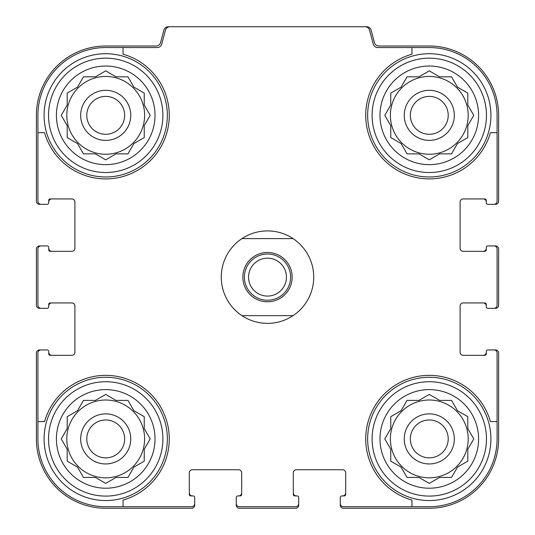 <?xml version="1.0" encoding="UTF-8"?>
<svg xmlns="http://www.w3.org/2000/svg" width="535" height="535" viewBox="0 0 535 535"><rect width="100%" height="100%" fill="white"/><g stroke="black" fill="none" stroke-linecap="round" stroke-linejoin="round"><path stroke-width="0.8" d="M66.808 115.346A38.908 38.908 0 0 0 105.716 154.254A38.908 38.908 0 0 0 144.624 115.346A38.908 38.908 0 0 0 105.716 76.438A38.908 38.908 0 0 0 66.808 115.346M390.376 115.346A38.908 38.908 0 0 0 429.284 154.254A38.908 38.908 0 0 0 468.192 115.346A38.908 38.908 0 0 0 429.284 76.438A38.908 38.908 0 0 0 390.376 115.346M390.376 438.914A38.908 38.908 0 0 0 429.284 477.822A38.908 38.908 0 0 0 468.192 438.914A38.908 38.908 0 0 0 429.284 400.006A38.908 38.908 0 0 0 390.376 438.914M66.808 438.914A38.908 38.908 0 0 0 105.716 477.822A38.908 38.908 0 0 0 144.624 438.914A38.908 38.908 0 0 0 105.716 400.006A38.908 38.908 0 0 0 66.808 438.914M105.716 47.548L123.05 47.548L123.05 54.196A63.558 63.558 0 0 1 150.656 160.286A63.558 63.558 0 0 1 44.566 132.68L37.918 132.68L37.918 115.346A67.798 67.798 0 0 1 105.716 47.548M37.918 438.914L37.918 421.58L44.566 421.58A63.558 63.558 0 0 1 150.656 393.974A63.558 63.558 0 0 1 123.05 500.064L123.05 506.712L105.716 506.712A67.798 67.798 0 0 1 37.918 438.914M497.082 115.346L497.082 132.68L490.434 132.68A63.558 63.558 0 0 1 384.344 160.286A63.558 63.558 0 0 1 411.95 54.196L411.95 47.548L429.284 47.548A67.798 67.798 0 0 1 497.082 115.346M429.284 506.712L411.95 506.712L411.95 500.064A63.558 63.558 0 0 1 384.344 393.974A63.558 63.558 0 0 1 490.434 421.58L497.082 421.58L497.082 438.914A67.798 67.798 0 0 1 429.284 506.712M497.082 421.58L497.082 353.013A3.083 3.083 0 0 0 493.999 349.93L487.833 349.93A1.538 1.538 0 0 0 486.295 351.475L486.295 353.782A1.538 1.538 0 0 1 484.75 355.327L463.183 355.327A3.083 3.083 0 0 1 460.1 352.244L460.1 306.02A3.083 3.083 0 0 1 463.183 302.937L484.75 302.937A1.538 1.538 0 0 1 486.295 304.482L486.295 306.789A1.538 1.538 0 0 0 487.833 308.334L493.999 308.334A3.083 3.083 0 0 0 497.082 305.251L497.082 249.009A3.083 3.083 0 0 0 493.999 245.926L487.833 245.926A1.538 1.538 0 0 0 486.295 247.471L486.295 249.778A1.538 1.538 0 0 1 484.75 251.323L463.183 251.323A3.083 3.083 0 0 1 460.1 248.24L460.1 202.016A3.083 3.083 0 0 1 463.183 198.933L484.75 198.933A1.538 1.538 0 0 1 486.295 200.478L486.295 202.785A1.538 1.538 0 0 0 487.833 204.33L493.999 204.33A3.083 3.083 0 0 0 497.082 201.247L497.082 132.68M411.95 47.548L377.75 47.548A4.621 4.621 0 0 1 373.283 44.124L369.545 30.174A4.621 4.621 0 0 0 365.077 26.75L169.923 26.75A4.621 4.621 0 0 0 165.455 30.174L161.717 44.124A4.621 4.621 0 0 1 157.25 47.548L123.05 47.548M37.918 132.68L37.918 201.247A3.083 3.083 0 0 0 41.001 204.33L47.167 204.33A1.538 1.538 0 0 0 48.705 202.785L48.705 200.478A1.538 1.538 0 0 1 50.25 198.933L71.817 198.933A3.083 3.083 0 0 1 74.9 202.016L74.9 248.24A3.083 3.083 0 0 1 71.817 251.323L50.25 251.323A1.538 1.538 0 0 1 48.705 249.778L48.705 247.471A1.538 1.538 0 0 0 47.167 245.926L41.001 245.926A3.083 3.083 0 0 0 37.918 249.009L37.918 305.251A3.083 3.083 0 0 0 41.001 308.334L47.167 308.334A1.538 1.538 0 0 0 48.705 306.789L48.705 304.482A1.538 1.538 0 0 1 50.25 302.937L71.817 302.937A3.083 3.083 0 0 1 74.9 306.02L74.9 352.244A3.083 3.083 0 0 1 71.817 355.327L50.25 355.327A1.538 1.538 0 0 1 48.705 353.782L48.705 351.475A1.538 1.538 0 0 0 47.167 349.93L41.001 349.93A3.083 3.083 0 0 0 37.918 353.013L37.918 421.58M123.05 506.712L191.617 506.712A3.083 3.083 0 0 0 194.7 503.629L194.7 497.463A1.538 1.538 0 0 0 193.155 495.925L190.848 495.925A1.538 1.538 0 0 1 189.303 494.38L189.303 472.813A3.083 3.083 0 0 1 192.386 469.73L238.61 469.73A3.083 3.083 0 0 1 241.693 472.813L241.693 494.38A1.538 1.538 0 0 1 240.148 495.925L237.841 495.925A1.538 1.538 0 0 0 236.296 497.463L236.296 503.629A3.083 3.083 0 0 0 239.379 506.712L295.621 506.712A3.083 3.083 0 0 0 298.704 503.629L298.704 497.463A1.538 1.538 0 0 0 297.159 495.925L294.852 495.925A1.538 1.538 0 0 1 293.307 494.38L293.307 472.813A3.083 3.083 0 0 1 296.39 469.73L342.614 469.73A3.083 3.083 0 0 1 345.697 472.813L345.697 494.38A1.538 1.538 0 0 1 344.152 495.925L341.845 495.925A1.538 1.538 0 0 0 340.3 497.463L340.3 503.629A3.083 3.083 0 0 0 343.383 506.712L411.95 506.712M493.999 204.33L495.537 204.33A3.083 3.083 0 0 0 498.62 201.247L498.62 115.346A69.336 69.336 0 0 0 429.284 46.01L378.9 46.01A4.621 4.621 0 0 1 374.44 42.586L371.116 30.174A4.621 4.621 0 0 0 366.649 26.75L365.077 26.75M169.923 26.75L168.351 26.75A4.621 4.621 0 0 0 163.884 30.174L160.56 42.586A4.621 4.621 0 0 1 156.1 46.01L105.716 46.01A69.336 69.336 0 0 0 36.38 115.346L36.38 201.247A3.083 3.083 0 0 0 39.463 204.33L41.001 204.33M46.398 204.33L47.167 204.33M47.167 245.926L46.398 245.926M41.001 245.926L39.463 245.926A3.083 3.083 0 0 0 36.38 249.009L36.38 305.251A3.083 3.083 0 0 0 39.463 308.334L41.001 308.334M46.398 308.334L47.167 308.334M47.167 349.93L46.398 349.93M41.001 349.93L39.463 349.93A3.083 3.083 0 0 0 36.38 353.013L36.38 438.914A69.336 69.336 0 0 0 105.716 508.25L191.617 508.25A3.083 3.083 0 0 0 194.7 505.167L194.7 503.629M194.7 498.232L194.7 497.463M236.296 497.463L236.296 498.232M236.296 503.629L236.296 505.167A3.083 3.083 0 0 0 239.379 508.25L295.621 508.25A3.083 3.083 0 0 0 298.704 505.167L298.704 503.629M298.704 498.232L298.704 497.463M340.3 497.463L340.3 498.232M340.3 503.629L340.3 505.167A3.083 3.083 0 0 0 343.383 508.25L429.284 508.25A69.336 69.336 0 0 0 498.62 438.914L498.62 353.013A3.083 3.083 0 0 0 495.537 349.93L493.999 349.93M488.602 349.93L487.833 349.93M487.833 308.334L488.602 308.334M493.999 308.334L495.537 308.334A3.083 3.083 0 0 0 498.62 305.251L498.62 249.009A3.083 3.083 0 0 0 495.537 245.926L493.999 245.926M488.602 245.926L487.833 245.926M487.833 204.33L488.602 204.33M51.788 198.933A3.083 3.083 0 0 0 48.705 202.016L48.705 202.785M48.705 247.471L48.705 248.24A3.083 3.083 0 0 0 51.788 251.323M51.788 302.937A3.083 3.083 0 0 0 48.705 306.02L48.705 306.789M48.705 351.475L48.705 352.244A3.083 3.083 0 0 0 51.788 355.327M189.303 492.842A3.083 3.083 0 0 0 192.386 495.925L193.155 495.925M237.841 495.925L238.61 495.925A3.083 3.083 0 0 0 241.693 492.842M293.307 492.842A3.083 3.083 0 0 0 296.39 495.925L297.159 495.925M341.845 495.925L342.614 495.925A3.083 3.083 0 0 0 345.697 492.842M483.212 355.327A3.083 3.083 0 0 0 486.295 352.244L486.295 351.475M486.295 306.789L486.295 306.02A3.083 3.083 0 0 0 483.212 302.937M483.212 251.323A3.083 3.083 0 0 0 486.295 248.24L486.295 247.471M486.295 202.785L486.295 202.016A3.083 3.083 0 0 0 483.212 198.933M486.469 438.914A57.185 57.185 0 0 1 400.695 488.435A57.185 57.185 0 0 1 400.695 389.393A57.185 57.185 0 0 1 486.469 438.914M478.591 438.914A49.307 49.307 0 0 1 404.634 481.614A49.307 49.307 0 0 1 404.634 396.214A49.307 49.307 0 0 1 478.591 438.914M490.916 438.914A61.632 61.632 0 0 1 398.468 492.287A61.632 61.632 0 0 1 398.468 385.541A61.632 61.632 0 0 1 490.916 438.914M418.965 477.434L429.284 483.393L439.603 477.434L451.527 477.434L457.485 467.115L467.804 461.157L467.804 449.233L473.763 438.914L467.804 428.595L467.804 416.671L457.485 410.713L451.527 400.394L439.603 400.394L429.284 394.435L418.965 400.394L407.041 400.394L401.083 410.713L390.764 416.671L390.764 428.595L384.805 438.914L390.764 449.233L390.764 461.157L401.083 467.115L407.041 477.434L418.965 477.434L429.284 483.393L439.603 477.434L451.527 477.434M454.322 438.914A25.038 25.038 0 0 1 416.765 460.595A25.038 25.038 0 0 1 416.765 417.233A25.038 25.038 0 0 1 454.322 438.914M448.223 438.914A18.939 18.939 0 0 1 419.814 455.318A18.939 18.939 0 0 1 419.814 422.51A18.939 18.939 0 0 1 448.223 438.914M486.469 115.346A57.185 57.185 0 0 1 400.695 164.867A57.185 57.185 0 0 1 400.695 65.825A57.185 57.185 0 0 1 486.469 115.346M478.591 115.346A49.307 49.307 0 0 1 404.634 158.046A49.307 49.307 0 0 1 404.634 72.646A49.307 49.307 0 0 1 478.591 115.346M490.916 115.346A61.632 61.632 0 0 1 398.468 168.719A61.632 61.632 0 0 1 398.468 61.973A61.632 61.632 0 0 1 490.916 115.346M418.965 153.866L429.284 159.825L439.603 153.866L451.527 153.866L457.485 143.547L467.804 137.589L467.804 125.665L473.763 115.346L467.804 105.027L467.804 93.103L457.485 87.145L451.527 76.826L439.603 76.826L429.284 70.867L418.965 76.826L407.041 76.826L401.083 87.145L390.764 93.103L390.764 105.027L384.805 115.346L390.764 125.665L390.764 137.589L401.083 143.547L407.041 153.866L418.965 153.866L429.284 159.825L439.603 153.866L451.527 153.866M454.322 115.346A25.038 25.038 0 0 1 416.765 137.027A25.038 25.038 0 0 1 416.765 93.665A25.038 25.038 0 0 1 454.322 115.346M448.223 115.346A18.939 18.939 0 0 1 419.814 131.75A18.939 18.939 0 0 1 419.814 98.942A18.939 18.939 0 0 1 448.223 115.346M162.901 438.914A57.185 57.185 0 0 1 77.127 488.435A57.185 57.185 0 0 1 77.127 389.393A57.185 57.185 0 0 1 162.901 438.914M155.023 438.914A49.307 49.307 0 0 1 81.066 481.614A49.307 49.307 0 0 1 81.066 396.214A49.307 49.307 0 0 1 155.023 438.914M167.348 438.914A61.632 61.632 0 0 1 74.9 492.287A61.632 61.632 0 0 1 74.9 385.541A61.632 61.632 0 0 1 167.348 438.914M162.901 115.346A57.185 57.185 0 0 1 77.127 164.867A57.185 57.185 0 0 1 77.127 65.825A57.185 57.185 0 0 1 162.901 115.346M155.023 115.346A49.307 49.307 0 0 1 81.066 158.046A49.307 49.307 0 0 1 81.066 72.646A49.307 49.307 0 0 1 155.023 115.346M167.348 115.346A61.632 61.632 0 0 1 74.9 168.719A61.632 61.632 0 0 1 74.9 61.973A61.632 61.632 0 0 1 167.348 115.346M95.397 477.434L105.716 483.393L116.035 477.434L127.959 477.434L133.917 467.115L144.236 461.157L144.236 449.233L150.195 438.914L144.236 428.595L144.236 416.671L133.917 410.713L127.959 400.394L116.035 400.394L105.716 394.435L95.397 400.394L83.473 400.394L77.515 410.713L67.196 416.671L67.196 428.595L61.237 438.914L67.196 449.233L67.196 461.157L77.515 467.115L83.473 477.434L95.397 477.434L105.716 483.393L116.035 477.434L127.959 477.434M130.754 438.914A25.038 25.038 0 0 1 93.197 460.595A25.038 25.038 0 0 1 93.197 417.233A25.038 25.038 0 0 1 130.754 438.914M124.655 438.914A18.939 18.939 0 0 1 96.246 455.318A18.939 18.939 0 0 1 96.246 422.51A18.939 18.939 0 0 1 124.655 438.914M95.397 153.866L105.716 159.825L116.035 153.866L127.959 153.866L133.917 143.547L144.236 137.589L144.236 125.665L150.195 115.346L144.236 105.027L144.236 93.103L133.917 87.145L127.959 76.826L116.035 76.826L105.716 70.867L95.397 76.826L83.473 76.826L77.515 87.145L67.196 93.103L67.196 105.027L61.237 115.346L67.196 125.665L67.196 137.589L77.515 143.547L83.473 153.866L95.397 153.866L105.716 159.825L116.035 153.866L127.959 153.866M130.754 115.346A25.038 25.038 0 0 1 93.197 137.027A25.038 25.038 0 0 1 93.197 93.665A25.038 25.038 0 0 1 130.754 115.346M124.655 115.346A18.939 18.939 0 0 1 96.246 131.75A18.939 18.939 0 0 1 96.246 98.942A18.939 18.939 0 0 1 124.655 115.346M144.236 449.233L150.195 438.914L144.236 428.595L144.236 416.671M116.035 400.394L105.716 394.435L95.397 400.394L83.473 400.394M67.196 428.595L61.237 438.914L67.196 449.233L67.196 461.157M467.804 449.233L473.763 438.914L467.804 428.595L467.804 416.671M439.603 400.394L429.284 394.435L418.965 400.394L407.041 400.394M390.764 428.595L384.805 438.914L390.764 449.233L390.764 461.157M467.804 125.665L473.763 115.346L467.804 105.027L467.804 93.103M439.603 76.826L429.284 70.867L418.965 76.826L407.041 76.826M390.764 105.027L384.805 115.346L390.764 125.665L390.764 137.589M144.236 125.665L150.195 115.346L144.236 105.027L144.236 93.103M116.035 76.826L105.716 70.867L95.397 76.826L83.473 76.826M67.196 105.027L61.237 115.346L67.196 125.665L67.196 137.589M241.947 238.61L293.053 238.61A46.224 46.224 0 0 1 293.053 315.65L241.947 315.65A46.224 46.224 0 0 1 241.947 238.61A46.224 46.224 0 0 1 293.053 238.61M267.5 252.48A24.65 24.65 0 0 1 288.853 289.455A24.65 24.65 0 0 1 246.147 289.455A24.65 24.65 0 0 1 267.5 252.48M293.053 315.65A46.224 46.224 0 0 1 241.947 315.65M267.5 254.018A23.112 23.112 0 0 1 287.516 288.686A23.112 23.112 0 0 1 247.484 288.686A23.112 23.112 0 0 1 267.5 254.018M267.5 258.191A18.939 18.939 0 0 1 283.904 286.599A18.939 18.939 0 0 1 251.096 286.599A18.939 18.939 0 0 1 267.5 258.191"/></g></svg>
